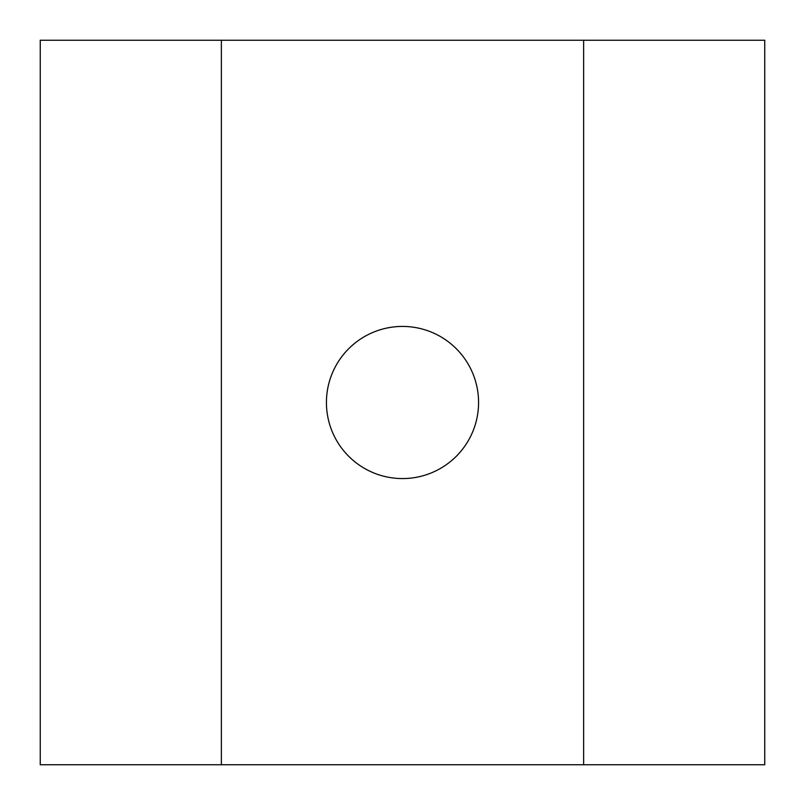 <?xml version="1.0" encoding="UTF-8"?>
<svg xmlns="http://www.w3.org/2000/svg" width="805" height="805" viewBox="0 0 805 805"><rect width="100%" height="100%" fill="white"/><g stroke="black" fill="none" stroke-linecap="round" stroke-linejoin="round"><path stroke-width="1.21" d="M402.5 326.428A76.073 76.073 0 0 0 326.428 402.5A76.073 76.073 0 0 0 402.5 478.573A76.073 76.073 0 0 0 478.573 402.5A76.073 76.073 0 0 0 402.5 326.428M221.375 40.25L40.25 40.25L40.25 764.75L221.375 764.75L221.375 40.25L764.75 40.25L764.75 764.75L583.625 764.75L583.625 40.25M583.625 764.75L221.375 764.75"/></g></svg>
